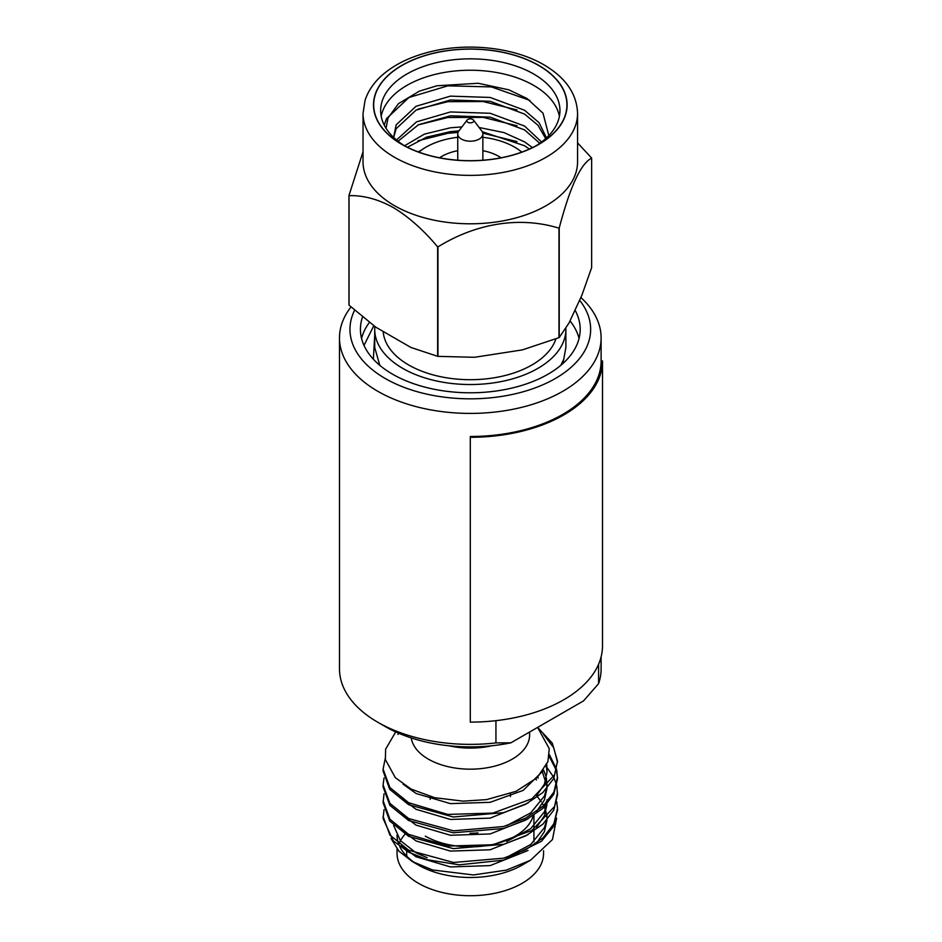 <?xml version="1.0" encoding="UTF-8"?>
<svg xmlns="http://www.w3.org/2000/svg" width="942" height="942" viewBox="0 0 942 942"><rect width="100%" height="100%" fill="white"/><g stroke="black" fill="none" stroke-linecap="round" stroke-linejoin="round"><path stroke-width="1.41" d="M384.018 809.637L383.1 818.551L393.261 840.888L408.64 852.157L427.621 859.799L459.296 864.827L503.629 860.14L541.462 841.265L553.39 826.687L557.511 809.826M393.674 825.486L400.315 840.535L416.058 852.816L427.162 857.679M506.737 857.279L530.723 844.515L544.405 827.688L546.607 820.447M546.913 818.115L547.019 815.595M506.702 841.465L530.711 828.701L544.405 811.863L546.607 804.621M546.913 802.266L547.019 799.77L547.019 802.148M538.271 777.962L537.647 777.244M506.737 825.628L530.723 812.875L544.405 796.049L546.607 788.795M546.913 786.464L546.407 778.01M545.924 776.02L543.628 770.144M536.575 795.672L544.405 784.18L547.019 772.075L546.796 764.492M395.711 731.922L385.643 749.137L385.36 759.511L395.322 777.668L411.089 789.078L434.698 797.709L463.17 801.147L486.555 799.617L516.016 791.339L537.199 777.668L547.926 761.607L549.257 748.666L537.599 727.412L552.306 743.167L557.511 761.195L554.544 774.866L531.971 798.757L492.878 813.099L447.733 814.418L408.64 802.714L389.906 787.583L383.1 769.108L385.219 758.604M383.1 769.108L383.1 771.062L389.729 789.337L408.64 804.692L453.29 816.985L503.676 812.64L525.624 804.291L542.804 792.611L553.755 778.504L557.511 761.195M557.499 762.172L553.719 747.736L543.569 734.407M383.1 786.97L389.87 805.328L408.64 820.506L453.29 832.799L503.676 828.454L525.624 820.117L542.804 808.424L553.755 794.33L557.511 778.975L556.746 770.109M557.499 777.986L556.522 771.062M556.263 770.097L549.174 756.391M384.018 793.823L383.1 802.714L389.729 820.988L408.64 836.331L453.29 848.624L503.676 844.279L525.624 835.943L542.804 824.25L553.755 810.155L557.511 794.801L556.757 785.899M401.351 845.692L416.058 856.773L450.441 866.923L490.158 865.604L528.015 850.508M536.587 843.125L544.405 831.645L547.019 819.987M546.949 817.562L545.924 811.627M545.288 809.637L544.252 807.058M543.593 805.681L542.51 803.691M541.273 801.701L537.564 796.932M401.351 829.867L416.058 840.959L450.441 851.097L490.158 849.778L528.062 834.659M536.575 827.323L544.405 815.819L547.019 804.162M536.493 779.941L535.657 779.093M401.374 814.076L416.058 825.133L450.441 835.271L490.158 833.953L528.062 818.833M536.587 811.474L544.405 799.993L547.019 788.336M546.984 786.382L542.404 771.851M401.351 798.227L416.058 809.308L450.441 819.446L490.158 818.127L528.062 803.008M547.019 772.075L546.278 765.575M403.094 784.203L416.058 793.482L450.441 803.632L490.158 802.313L523.093 790.42L543.334 770.58M398.702 733.241L397.924 734.466L398.607 733.206M556.616 818.186L552.459 839.558L530.523 860.246L506.502 870.102L473.414 874.953L432.496 869.949L412.266 861.494L398.831 851.085L391.071 838.474M383.1 816.584L389.906 835.048L408.64 850.179L453.514 862.483L503.534 858.186L525.671 849.778L543.157 837.744L553.884 823.744L557.511 808.672L556.746 801.748M383.1 800.759L389.906 819.222L408.64 834.353L447.733 846.069L492.878 844.75L531.971 830.397L554.544 806.517L557.511 792.846M556.534 784.922L554.014 777.986M553.519 776.985L547.019 767.6M546.596 767.129L545.889 766.364M384.018 777.986L383.1 784.933L389.906 803.396L408.64 818.539L453.514 830.832L503.534 826.534L525.671 818.127L543.157 806.105L553.884 792.104L557.511 777.02M556.522 769.131L549.386 754.66M560.855 365.284L563.728 359.326L562.798 363.588M565.871 347.61L563.728 359.326L561.255 364.943M374.728 335.117L373.362 359.208M374.845 326.497A95.578 55.178 0 0 0 374.728 329.347L374.728 347.574L379.803 365.331M374.728 329.347A95.578 55.178 0 0 0 402.717 368.369A95.578 55.178 0 0 0 506.878 380.332A95.578 55.178 0 0 0 565.883 329.347A95.578 55.178 0 0 0 565.859 328.205M383.17 331.443A87.206 50.35 0 0 0 408.64 364.954A87.206 50.35 0 0 0 495.892 377.483A87.206 50.35 0 0 0 555.945 338.837M521.786 152.121A62.619 36.149 0 0 0 514.579 147.129A62.619 36.149 0 0 0 482.857 137.285M457.741 137.285A62.619 36.149 0 0 0 418.825 152.121M501.026 157.797A40.117 23.161 0 0 0 498.671 156.313A40.117 23.161 0 0 0 482.857 150.696M457.741 150.696A40.117 23.161 0 0 0 439.584 157.797M470.058 833.281A40.117 23.161 0 0 0 477.924 832.869M425.313 836.107A63.632 36.738 0 0 0 490.028 845.056A63.632 36.738 0 0 0 533.16 815.796M406.673 851.062L406.673 853.417A63.632 36.738 0 0 0 406.873 856.349M397.053 849.06L397.053 853.417A73.252 42.296 0 0 0 418.507 883.325A73.252 42.296 0 0 0 498.342 892.498A73.252 42.296 0 0 0 543.558 853.417L543.558 850.697M405.001 834.259A73.252 42.296 0 0 0 398.925 843.902M397.053 835.189A73.252 42.296 0 0 0 398.501 843.573M399.726 846.517A73.252 42.296 0 0 0 415.54 863.284M411.23 737.939A59.299 34.242 0 0 0 428.375 759.146A59.299 34.242 0 0 0 492.996 766.564A59.299 34.242 0 0 0 529.604 734.937L529.604 732.028M448.792 745.758A59.299 34.242 0 0 0 491.806 745.758M530.523 860.234L522.103 865.097A73.252 42.296 0 0 1 418.507 865.097L412.266 861.494M472.766 122.283A3.485 2.014 0 0 0 473.496 120.058A3.485 2.014 0 0 0 467.833 119.434A3.485 2.014 0 0 0 467.102 120.058A3.485 2.014 0 0 0 468.339 122.519A3.485 2.014 0 0 0 472.766 122.283M467.102 120.058L458.789 131.068A12.552 7.253 0 0 0 457.741 133.964A12.552 7.253 0 0 0 465.501 140.652A12.552 7.253 0 0 0 479.184 139.086A12.552 7.253 0 0 0 482.857 133.964A12.552 7.253 0 0 0 481.809 131.068L473.496 120.058M364.001 345.42L373.797 325.72M598.582 664.263L598.582 683.657L583.581 700.86L510.941 742.802L495.939 742.908L495.939 720.665M579.565 300.227A120.352 69.484 180 0 1 539.142 386.338A120.352 69.484 180 0 1 385.207 378.484A120.352 69.484 180 0 1 354.639 310.165M580.837 297.507A130.808 75.525 180 0 1 601.114 337.895A130.808 75.525 180 0 1 520.361 407.662A130.808 75.525 180 0 1 377.801 391.295A130.808 75.525 180 0 1 339.485 337.895A130.808 75.525 180 0 1 350.989 306.927M574.997 310.083A109.884 63.444 180 0 1 580.19 329.347A109.884 63.444 180 0 1 512.354 387.963A109.884 63.444 180 0 1 392.602 374.209A109.884 63.444 180 0 1 360.421 329.347A109.884 63.444 180 0 1 362.552 316.901M569.981 320.881A109.884 63.444 180 0 1 579.047 338.461M510.941 742.802A120.352 69.484 180 0 1 385.207 726.529L377.801 722.255A130.808 75.525 180 0 1 339.485 668.855L339.485 337.895M601.114 656.845L601.114 668.855A130.808 75.525 180 0 1 598.582 683.657M495.939 742.908A130.808 75.525 180 0 1 377.801 722.255L385.207 726.529M361.563 338.461A109.884 63.444 180 0 1 369.429 322.411M418.071 151.839L421.05 150.367M384.23 125.074L386.514 118.621L408.969 97.485L447.85 85.84L491.453 86.923L529.84 100.37M418.024 109.119L447.85 101.665L483.152 101.536L517.017 109.955M418.024 124.945L447.85 117.491L483.152 117.361L517.017 125.781M418.024 140.77L447.85 133.317L458.036 132.398M482.775 133.14L517.017 141.606M546.478 137.897L539.107 122.743L524.564 110.238L490.17 97.45L450.441 96.131L416.034 106.281L396.17 124.827L393.626 137.426M541.591 141.995L524.564 126.063L490.17 113.276L450.441 111.957L416.505 121.859L396.511 139.993M532.477 147.611L524.564 141.889L504.076 132.622L479.125 127.5M461.933 126.899L450.441 127.782L424.453 134.105L404.542 145.786A89.655 51.763 0 0 1 380.65 110.603A89.655 51.763 0 0 1 435.993 62.784A89.655 51.763 0 0 1 533.69 74.006A89.655 51.763 0 0 1 559.948 110.603A89.655 51.763 0 0 1 536.069 145.774M529.416 149.036L524.564 145.739L482.233 131.703M458.931 130.879L450.441 131.633L426.608 137.155L407.415 147.258M539.801 143.302L524.564 129.914L490.17 117.126L450.441 115.807L418.436 124.744L398.042 141.241M545.689 138.615L537.941 125.204L524.564 114.088L490.17 101.3L450.441 99.982L416.034 110.132L396.17 128.677L393.65 137.45M548.833 135.577L543.016 113.205L526.99 98.486L508.798 89.82L478.183 83.273L436.923 85.781L419.367 91.15L398.513 103.632L388.033 117.938L386.02 128.242M559.218 337.519L569.015 322.988L581.85 295.317L591.647 267.634L591.647 158.15C580.92 163.331 570.11 186.622 559.218 228.023L559.218 337.519A125.58 72.499 0 0 1 558.983 337.648L558.983 228.164C520.561 216.33 477.017 222.759 437.959 246.886L437.959 356.37L474.509 357.289L522.433 349.882L558.983 337.648M577.564 142.866L591.564 157.973A125.58 72.499 0 0 1 591.647 158.15M349.046 305.173L375.799 327.192L410.889 347.445L437.641 356.323L437.641 246.839C423.299 229.824 408.534 216.742 393.344 207.581C378.119 199.198 363.353 195.23 349.046 195.677L349.046 305.173A125.58 72.499 0 0 1 348.964 304.984L348.964 195.5L363.035 151.756M401.975 144.35A96.626 55.79 0 0 0 538.624 144.35A96.626 55.79 0 0 0 538.624 65.457A96.626 55.79 0 0 0 401.975 65.457A96.626 55.79 0 0 0 401.975 144.35L401.975 144.35M559.407 116.302A89.655 51.763 0 0 0 533.69 85.392A89.655 51.763 0 0 0 440.609 73.158A89.655 51.763 0 0 0 381.192 116.302M363.035 113.452L363.035 161.871A107.27 61.925 0 0 0 394.451 205.662A107.27 61.925 0 0 0 511.353 219.086A107.27 61.925 0 0 0 577.564 161.871L577.564 113.452C576.893 93.835 565.695 77.644 543.981 64.868C514.414 47.43 467.644 42.26 429.682 51.916C410.783 56.638 395.299 64.091 383.217 74.277C374.162 82.036 368.098 90.785 365.013 100.547L363.035 113.452A107.27 61.925 0 0 0 394.451 157.243A107.27 61.925 0 0 0 511.353 170.667A107.27 61.925 0 0 0 577.564 113.452M473.072 437.276A132.21 76.326 0 0 0 602.48 362.446A132.21 76.326 0 0 0 602.515 360.963L602.515 645.788A132.21 76.326 0 0 1 602.48 647.272A132.21 76.326 0 0 1 473.072 722.102A132.21 76.326 0 0 1 470.305 722.114L470.305 437.288A132.21 76.326 0 0 0 473.072 437.276M602.515 360.963L601.114 360.963A130.808 75.525 180 0 1 470.305 436.487L470.305 437.288M538.753 65.387A96.802 55.884 0 0 0 401.857 65.387A96.802 55.884 0 0 0 401.857 144.432A96.802 55.884 0 0 0 538.753 144.432A96.802 55.884 0 0 0 538.753 65.387M547.019 783.944L547.019 786.334M533.926 841.783L533.926 831.127M533.926 829.148L533.926 815.301M510.423 796.579L510.423 793.6M430.188 799.346L430.188 796.543M383.1 786.911L383.1 784.933M557.511 810.638L557.511 808.672M565.883 347.61L565.883 329.347M482.857 160.222L482.857 133.964M457.741 160.222L457.741 133.964M601.114 337.895L601.114 360.963"/></g></svg>
